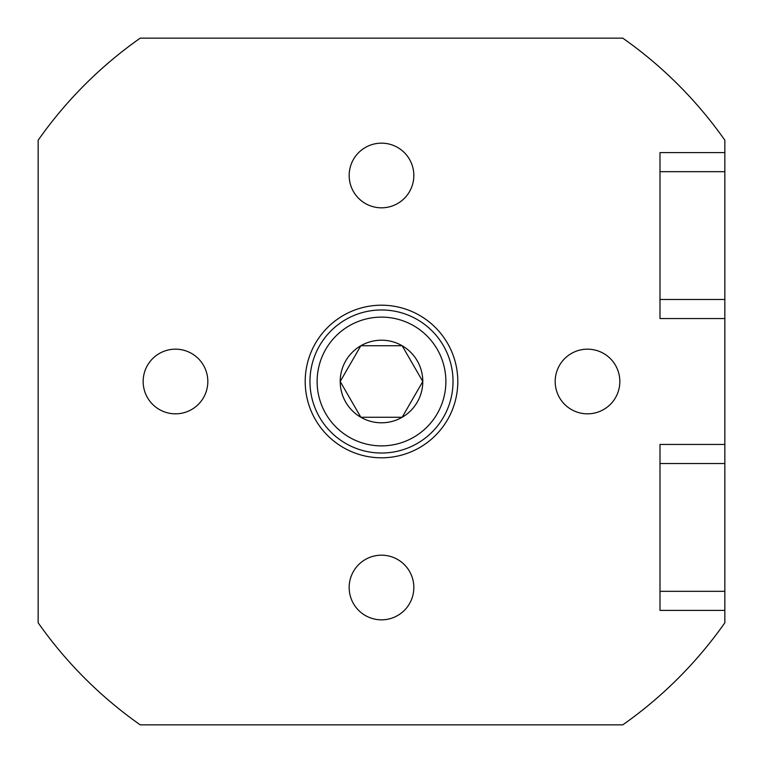 <?xml version="1.0" encoding="UTF-8"?>
<svg xmlns="http://www.w3.org/2000/svg" width="763" height="763" viewBox="0 0 763 763"><rect width="100%" height="100%" fill="white"/><g stroke="black" fill="none" stroke-linecap="round" stroke-linejoin="round"><path stroke-width="1.14" d="M381.5 317.122A64.378 64.378 0 0 0 317.122 381.5A64.378 64.378 0 0 0 381.5 445.878A64.378 64.378 0 0 0 445.878 381.5A64.378 64.378 0 0 0 381.5 317.122M381.5 453.031A71.531 71.531 0 0 1 309.969 381.5A71.531 71.531 0 0 1 381.5 309.969A71.531 71.531 0 0 1 453.031 381.5A71.531 71.531 0 0 1 381.5 453.031M381.5 340.203A41.297 41.297 0 0 0 360.851 417.266A41.297 41.297 0 0 0 422.797 381.5A41.297 41.297 0 0 0 381.5 340.203M381.5 345.734L360.851 345.734L340.203 381.5L360.851 417.266L402.149 417.266L422.797 381.5L402.149 345.734L381.5 345.734M360.851 345.734L340.203 381.5L360.851 417.266L402.149 417.266L422.797 381.5L402.149 345.734L360.851 345.734M381.5 305.2A76.3 76.3 0 0 0 305.2 381.5A76.3 76.3 0 0 0 381.5 457.8A76.3 76.3 0 0 0 457.8 381.5A76.3 76.3 0 0 0 381.5 305.2M175.49 349.168A32.332 32.332 0 0 0 143.158 381.5A32.332 32.332 0 0 0 175.49 413.832A32.332 32.332 0 0 0 207.822 381.5A32.332 32.332 0 0 0 175.49 349.168M381.5 555.178A32.332 32.332 0 0 0 349.168 587.51A32.332 32.332 0 0 0 381.5 619.842A32.332 32.332 0 0 0 413.832 587.51A32.332 32.332 0 0 0 381.5 555.178M587.51 349.168A32.332 32.332 0 0 0 555.178 381.5A32.332 32.332 0 0 0 587.51 413.832A32.332 32.332 0 0 0 619.842 381.5A32.332 32.332 0 0 0 587.51 349.168M381.5 143.158A32.332 32.332 0 0 0 349.168 175.49A32.332 32.332 0 0 0 381.5 207.822A32.332 32.332 0 0 0 413.832 175.49A32.332 32.332 0 0 0 381.5 143.158M659.995 463.522L659.995 591.325L724.85 591.325L724.85 463.522L659.995 463.522L659.995 444.447L724.85 444.447L724.85 318.553L659.995 318.553L659.995 299.478L724.85 299.478L724.85 171.675L659.995 171.675L659.995 299.478M659.995 171.675L659.995 152.6L724.85 152.6L724.85 140.22A419.65 419.65 0 0 0 622.78 38.15L140.22 38.15A419.65 419.65 0 0 0 38.15 140.22L38.15 622.78A419.65 419.65 0 0 0 140.22 724.85L622.78 724.85A419.65 419.65 0 0 0 724.85 622.78L724.85 610.4L659.995 610.4L659.995 591.325M724.85 152.6L724.85 171.675M724.85 299.478L724.85 318.553M724.85 444.447L724.85 463.522M724.85 591.325L724.85 610.4"/></g></svg>
